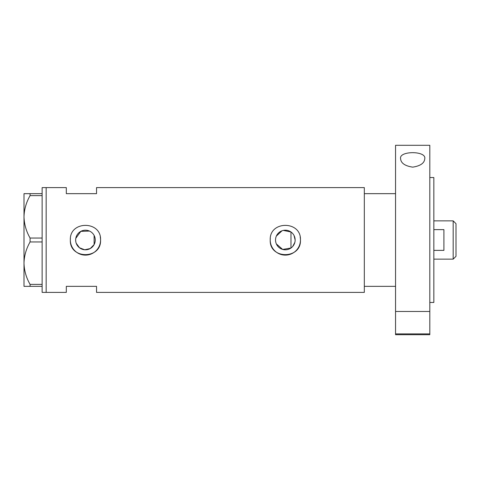 <?xml version="1.0" encoding="UTF-8"?>
<svg xmlns="http://www.w3.org/2000/svg" width="480" height="480" viewBox="0 0 480 480"><rect width="100%" height="100%" fill="white"/><g stroke="black" fill="none" stroke-linecap="round" stroke-linejoin="round"><path stroke-width="0.72" d="M283.308 230.406L290.976 231.984L290.976 248.016L282.666 249.432L276.348 243.912M275.898 242.658L275.628 241.338M94.968 242.364L94.608 243.504M292.71 246.456L294.858 242.328M295.14 240A9.804 9.804 0 0 0 285.336 230.196A9.804 9.804 0 0 0 275.532 240A9.804 9.804 0 0 0 285.336 249.804A9.804 9.804 0 0 0 295.14 240L294.03 235.476M75.654 240A9.804 9.804 0 0 0 85.458 249.804A9.804 9.804 0 0 0 95.256 240A9.804 9.804 0 0 0 85.458 230.196A9.804 9.804 0 0 0 75.654 240L75.792 241.632M76.194 243.21L79.458 247.752L84.702 249.774L90.204 248.574L94.122 244.584L94.122 235.416M70.416 238.512A15.114 15.114 0 0 0 70.344 240C69.402 259.488 101.496 259.506 100.566 240C101.508 220.5 69.402 220.506 70.344 240A15.114 15.114 0 0 0 85.458 255.114A15.114 15.114 0 0 0 100.272 237.042M270.3 238.512A15.114 15.114 0 0 0 270.222 240C269.28 259.488 301.38 259.506 300.45 240C301.386 220.5 269.286 220.506 270.222 240A15.114 15.114 0 0 0 285.336 255.114A15.114 15.114 0 0 0 300.156 237.042M42.132 193.656L42.132 195.612L30.078 195.612L30.078 193.656L42.132 193.656L42.132 187.614L46.164 187.614L46.164 292.386L46.164 187.614L66.312 187.614L66.312 193.656L96.54 193.656L96.54 187.614L364.32 187.614L364.32 286.344L395.55 286.344M42.132 286.344L30.078 286.344L30.078 284.388L42.132 284.388L42.132 292.386L66.312 292.386L66.312 286.344L96.54 286.344L96.54 292.386L364.32 292.386L364.32 193.656L395.55 193.656M89.478 231.06L80.82 231.366L75.786 238.374M94.608 236.496L94.968 237.636M276.348 236.088L282.03 230.772M42.132 238.044L42.132 241.956L30.078 241.956L30.078 238.044L42.132 238.044L42.132 195.612M42.132 284.388L42.132 241.956M30.078 284.388C26.25 277.752 24.228 270.678 24 263.172L24 286.344L30.078 286.344M30.078 238.044C26.25 231.408 24.228 224.334 24 216.828L24 263.172C24.198 255.768 26.226 248.7 30.078 241.956M30.078 193.656L24 193.656L24 216.828C24.198 209.43 26.226 202.356 30.078 195.612M453.18 220.86L456 223.68L456 256.32L453.18 259.14L453.18 220.86L433.836 220.86M433.836 250.374L443.91 250.374L443.91 229.626L433.836 229.626M424.77 311.478L400.59 311.478M400.59 158.61C398.892 150.726 426.39 150.672 424.77 158.61C424.512 163.074 420.492 165.918 412.71 167.148C404.898 165.948 400.86 163.098 400.59 158.61M429.804 177.54L433.836 177.54L433.836 302.46L429.804 302.46M429.804 240L429.804 311.478L395.55 311.478L395.55 145.296L429.804 145.296L429.804 240M429.804 333.9L429.804 334.704L395.55 334.704L395.55 333.9L429.804 333.9L429.804 311.478M395.55 333.9L395.55 311.478M453.18 259.14L433.836 259.14"/></g></svg>
